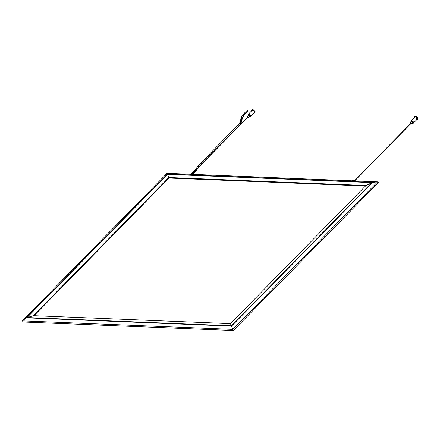 <?xml version="1.0" encoding="UTF-8"?>
<svg xmlns="http://www.w3.org/2000/svg" width="440" height="440" viewBox="0 0 440 440"><rect width="100%" height="100%" fill="white"/><g stroke="black" fill="none" stroke-linecap="round" stroke-linejoin="round"><path stroke-width="0.66" d="M239.41 125.114L238.359 124.658L239.102 124.718L239.448 125.378L238.535 126.044L237.787 125.455L237.479 125.994M241.23 122.689L240.405 122.199L240.031 122.43L240.906 122.314L241.214 123.101L241.23 122.689M240.014 122.843L240.691 120.692L241.604 120.472L241.962 121.105L241.082 120.417L240.631 120.863L240.73 119.554L241.197 119.02L242.049 119.405L242.022 120.098L241.159 119.713L240.697 120.247M245.262 114.092L247.847 111.458L247.891 111.001L247.143 110.413L243.122 114.406L241.406 116.853L240.763 119.768M242.049 119.405L241.868 121.319M250.365 116.584L250.635 115.418L248.908 114.059L248.292 114.268L248.936 114.026L250.663 115.39L250.542 116.446L254.309 112.613L254.414 111.562L252.687 110.204L252.071 110.418L248.32 114.241M247.528 117.073L247.935 117.09M247.308 117.365L247.176 116.529L247.478 116.424L248.341 117.106L248.292 117.629L247.456 117.508M248.292 117.629L249.744 115.676L248.881 115L247.176 116.529M247.962 115.726L248.012 114.554L248.628 114.345L250.355 115.704L250.25 116.749L249.079 116.82M251.449 111.051L251.702 110.055L252.522 109.769L254.821 111.579L254.683 112.976L253.688 113.245M254.804 112.816L255.101 111.293L252.802 109.483L251.856 109.929M192.214 174.334L190.889 174.279L192.588 174.339L192.209 174.284L192.621 173.877L191.296 173.822L190.685 174.268L192.995 174.361M190.702 174.218L191.296 173.822M413.27 123.184L413.534 122.018L411.807 120.659L411.224 120.841L411.84 120.626L413.562 121.985L413.446 123.046M416.3 119.196L416.345 118.608L416.752 118.734L416.614 119.317L416.3 119.196L416.614 119.317M416.345 118.608L416.752 118.734M413.457 123.035L417.208 119.213L417.313 118.162L415.591 116.804L414.975 117.018L411.224 120.841M410.427 123.668L410.834 123.684M410.207 123.959L410.075 123.129L410.382 123.024L411.246 123.701L411.191 124.229L410.361 124.108M411.191 124.229L412.643 122.276L411.78 121.594L410.075 123.129M410.861 122.326L410.916 121.154L411.532 120.939L413.254 122.304L413.149 123.349L411.983 123.42M414.354 117.651L414.601 116.65L415.421 116.369L417.72 118.179L417.582 119.576L416.587 119.845M416.284 119.383L417.863 119.29L418 117.893L415.701 116.083L414.755 116.523M354.723 180.912L353.952 180.417L353.546 180.868L352.055 180.802L352.721 180.323L354.046 180.373L354.822 180.917M167.145 173.652L167.024 173.311L167.145 173.652L167.024 173.311L22.275 320.87L22 321.618L22.704 321.986L233.294 330.517L230.466 323.648L33.308 315.656L26.351 317.823L22.231 320.914L167.024 173.311L169.021 178.035L33.919 315.684M353.656 180.873L377.614 181.841L378.312 182.21L378.087 182.913L233.294 330.517L378.037 182.958M233.294 330.517L22.704 321.986M365.547 185.939L169.004 177.975M33.308 315.656L168.823 177.507L365.981 185.499L372.565 182.364L167.382 174.053L26.351 317.823L231.534 326.134L372.565 182.364L377.663 181.841L353.705 180.873M365.981 185.499L230.466 323.648M241.962 121.105L240.163 124.63L240.202 124.179L239.102 123.783L240.031 122.43M240.73 123.871L240.763 123.437L239.613 123.096M241.687 122.1L240.834 121.292L240.416 121.622M192.165 174.147L191.373 173.607M193.012 173.008L192.968 173.899M192.874 172.854L192.368 172.629L193.919 171.16M194.909 172.084L194.618 171.375M194.453 171.248L193.936 171.138L197.972 166.265L199.034 166.711L198.583 167.178M195.377 169.939L196.361 170.071L194.887 171.715M196.763 168.388L197.368 167.97L197.758 168.74L193.248 173.657M197.972 166.265L199.529 164.456L200.431 165L200.255 165.517M200.772 163.075L201.119 162.833L201.867 163.427L201.68 163.961M238.222 126.588L238.535 126.044M196.361 170.071L196.383 170.44M240.79 118.817L241.247 118.333L242.105 118.723L242.083 119.642M242.138 118.976L242.242 118.047L241.389 117.623L240.955 118.008M242.259 118.371L242.627 117.073L242.242 118.052M242.616 117.469L243.243 116.056L242.627 117.073L241.797 116.595L241.406 116.853M243.21 116.49L244.189 114.851L243.243 116.056L242.099 115.715M244.145 115.297L245.322 113.625L244.189 114.851L243.122 114.406M245.322 113.625L244.31 113.124M193.177 174.84L192.841 173.954M193.391 174.378L192.621 173.877M354.514 181.374L353.952 180.417L352.627 180.362L352.226 180.813M352.627 180.362L352.325 180.461M365.497 185.994L169.021 178.035L33.99 315.684L169.021 178.035L365.492 185.994M190.779 174.273L167.024 173.311L190.806 174.273M192.319 174.334L352.138 180.813M371.877 182.6L167.497 174.323L27.022 317.532L231.396 325.809L371.877 182.6M22.275 320.87L232.865 329.401L377.614 181.841M190.201 174.251L192.368 172.629M199.375 164.549L239.102 123.783M200.415 165.423L197.758 168.74M251.702 110.055L251.983 109.769M250.531 116.463L250.25 116.749M254.958 112.689L254.683 112.976M247.764 116.897L191.939 173.805M192.22 173.816L247.913 117.04M410.663 123.497L354.613 180.637M354.75 180.796L410.817 123.64M193.49 174.383L192.709 173.839L190.993 173.927M414.601 116.65L414.882 116.369M413.43 123.063L413.149 123.349M417.863 119.29L417.582 119.576M353.546 180.868L353.98 180.879M192.374 174.339L352.11 180.807"/></g></svg>
